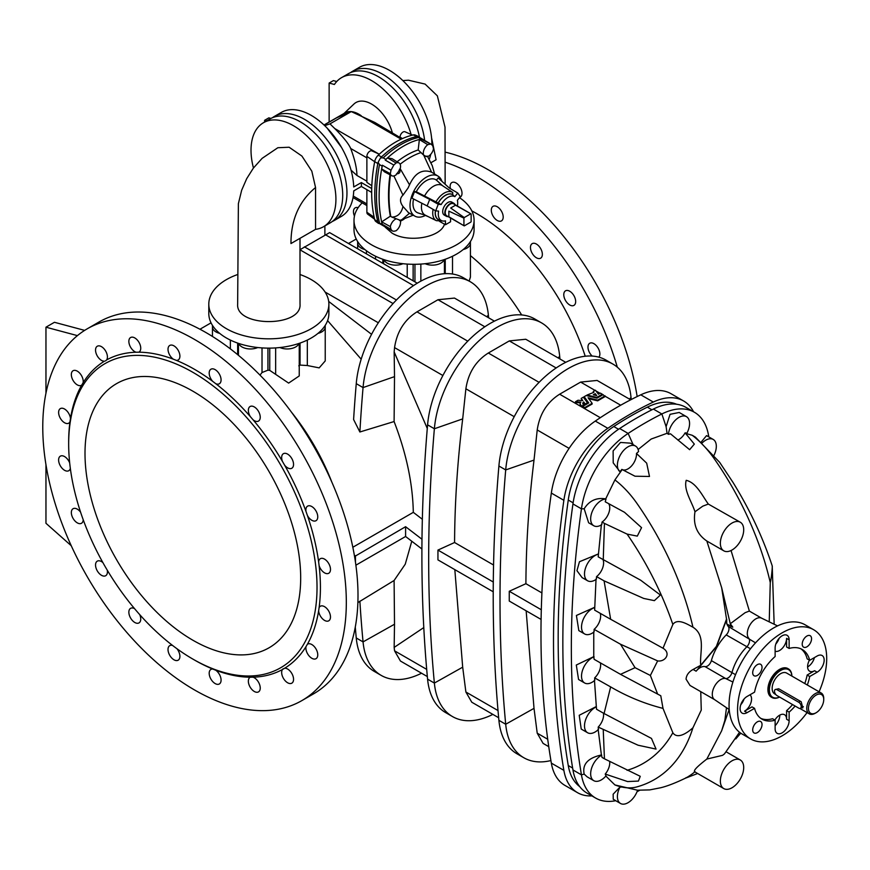 <?xml version="1.0" encoding="UTF-8"?>
<svg xmlns="http://www.w3.org/2000/svg" width="870" height="870" viewBox="0 0 870 870"><rect width="100%" height="100%" fill="white"/><g stroke="black" fill="none" stroke-linecap="round" stroke-linejoin="round"><path stroke-width="1.3" d="M569.719 304.968A8.406 4.85 60 0 1 564.576 298.562A8.406 4.85 60 0 1 565.522 290.819A8.406 4.85 60 0 1 573.928 295.669A8.406 4.85 60 0 1 573.928 305.381A8.406 4.85 60 0 1 569.719 304.968M497.248 220.48A8.406 4.85 60 0 1 494.834 218.49A8.406 4.85 60 0 1 493.051 206.331A8.406 4.85 60 0 1 501.457 211.192A8.406 4.85 60 0 1 501.457 220.893A8.406 4.85 60 0 1 497.248 220.48M354.449 216.086A8.406 4.85 60 0 1 355.188 207.854A8.406 4.85 60 0 1 358.125 207.691M324.88 235.041L324.88 225.928M617.319 367.183A214.651 123.931 -120 0 0 445.103 162.179M585.227 356.243A169.313 97.755 -120 0 0 471.823 210.899M450.421 188.681A8.406 4.85 60 0 1 451.867 182.559A8.406 4.85 60 0 1 460.273 187.42A8.406 4.85 60 0 1 460.273 197.12A8.406 4.85 60 0 1 459.73 197.359M536.409 257.781A8.406 4.85 60 0 1 532.429 253.725A8.406 4.85 60 0 1 532.212 243.643A8.406 4.85 60 0 1 540.618 248.494A8.406 4.85 60 0 1 540.618 258.194A8.406 4.85 60 0 1 536.409 257.781M592.155 356.058A8.406 4.85 60 0 1 588.109 348.609A8.406 4.85 60 0 1 589.729 343.258A8.406 4.85 60 0 1 597.679 347.38A8.406 4.85 60 0 1 598.908 357.168M637.155 396.546A214.651 123.931 -120 0 0 445.07 152.119M45.958 393.207L45.958 327.196L54.44 322.291L84.64 330.382M301.868 700.6L313.548 693.858A214.651 123.931 -120 0 0 313.548 446.005A214.651 123.931 -120 0 0 98.897 322.074L87.228 328.816A214.651 123.931 -120 0 0 54.321 500.815A214.651 123.931 -120 0 0 194.543 689.964A214.651 123.931 -120 0 0 301.868 700.6A214.651 123.931 -120 0 0 301.868 452.748A214.651 123.931 -120 0 0 87.228 328.816M307.393 644.257A8.406 4.85 60 0 1 307.61 644.126A8.406 4.85 60 0 1 316.017 648.976A8.406 4.85 60 0 1 316.017 658.688A8.406 4.85 60 0 1 308.981 655.795A8.406 4.85 60 0 1 306.001 646.627L307.393 644.257A178.024 102.78 -120 0 0 318.627 610.838L319.105 607.608A178.024 102.78 -120 0 0 319.105 565.641A8.406 4.85 -120 0 0 328.74 573.265A8.406 4.85 -120 0 0 328.74 563.553A8.406 4.85 -120 0 0 320.334 558.703A8.406 4.85 -120 0 0 318.627 561.857A178.024 102.78 -120 0 0 307.393 515.464A8.406 4.85 -120 0 0 316.017 520.695A8.406 4.85 -120 0 0 316.017 510.994A8.406 4.85 -120 0 0 307.61 506.133A8.406 4.85 -120 0 0 306.001 511.484A178.024 102.78 -120 0 0 284.642 465.211A8.406 4.85 -120 0 0 291.809 468.256A8.406 4.85 -120 0 0 291.809 458.555A8.406 4.85 -120 0 0 283.402 453.694A8.406 4.85 -120 0 0 282.456 461.437A178.024 102.78 -120 0 0 253.061 419.797A8.406 4.85 -120 0 0 258.499 421.08A8.406 4.85 -120 0 0 258.499 411.369A8.406 4.85 -120 0 0 250.092 406.518A8.406 4.85 -120 0 0 250.321 416.599A178.024 102.78 -120 0 0 215.76 383.681A8.406 4.85 -120 0 0 219.338 383.768A8.406 4.85 -120 0 0 219.338 374.067A8.406 4.85 -120 0 0 210.931 369.217A8.406 4.85 -120 0 0 212.715 381.364A178.024 102.78 -120 0 0 176.382 360.387A8.406 4.85 -120 0 0 178.165 359.995A8.406 4.85 -120 0 0 178.165 350.295A8.406 4.85 -120 0 0 169.759 345.444A8.406 4.85 -120 0 0 168.356 351.774A8.406 4.85 -120 0 0 173.337 359.19A178.024 102.78 -120 0 0 138.776 352.198A8.406 4.85 -120 0 0 139.004 352.078A8.406 4.85 -120 0 0 139.004 342.378A8.406 4.85 -120 0 0 130.598 337.527A8.406 4.85 -120 0 0 129.576 345.064A8.406 4.85 -120 0 0 136.035 352.23A178.024 102.78 -120 0 0 106.629 359.919A8.406 4.85 -120 0 0 105.096 350.164A8.406 4.85 -120 0 0 97.277 346.238A8.406 4.85 -120 0 0 96.766 354.971A8.406 4.85 -120 0 0 104.454 361.18A178.024 102.78 -120 0 0 83.096 382.789A8.406 4.85 -120 0 0 80.116 373.621A8.406 4.85 -120 0 0 73.08 370.729A8.406 4.85 -120 0 0 73.08 380.44A8.406 4.85 -120 0 0 81.486 385.29A8.406 4.85 -120 0 0 81.693 385.149A178.024 102.78 -120 0 0 70.47 418.579A8.406 4.85 -120 0 0 66.544 410.564A8.406 4.85 -120 0 0 60.356 408.606A8.406 4.85 -120 0 0 60.356 418.307A8.406 4.85 -120 0 0 68.763 423.168A8.406 4.85 -120 0 0 69.981 421.809A178.024 102.78 -120 0 0 68.665 442.036L68.665 443.994A175.62 101.398 -120 0 0 192.846 659.079L192.846 659.079A175.62 101.398 -120 0 0 316.702 576.821A175.62 101.398 -120 0 0 174.924 363.453A175.62 101.398 -120 0 0 68.665 443.994M284.642 668.236A8.406 4.85 60 0 1 292.331 674.446A8.406 4.85 60 0 1 291.809 683.178A8.406 4.85 60 0 1 283.99 679.252A8.406 4.85 60 0 1 282.456 669.498L284.642 668.236A178.024 102.78 -120 0 0 306.001 646.627M253.061 677.186A8.406 4.85 60 0 1 259.521 684.353A8.406 4.85 60 0 1 258.499 691.889A8.406 4.85 60 0 1 250.092 687.039A8.406 4.85 60 0 1 250.092 677.328A8.406 4.85 60 0 1 250.321 677.219L253.061 677.186A178.024 102.78 -120 0 0 282.456 669.498L283.196 668.736M215.76 670.226A8.406 4.85 60 0 1 220.741 677.643A8.406 4.85 60 0 1 219.338 683.972A8.406 4.85 60 0 1 210.931 679.122A8.406 4.85 60 0 1 210.931 669.421A8.406 4.85 60 0 1 212.715 669.03L215.76 670.226A178.024 102.78 -120 0 0 250.321 677.219M192.846 659.079L194.543 660.058A178.024 102.78 -120 0 0 212.715 669.03M176.958 648.726A8.406 4.85 60 0 1 178.165 660.199A8.406 4.85 60 0 1 169.759 655.349A8.406 4.85 60 0 1 169.759 645.638A8.406 4.85 60 0 1 172.564 645.442M139.722 614.622A8.406 4.85 60 0 1 139.004 622.898A8.406 4.85 60 0 1 130.598 618.048A8.406 4.85 60 0 1 130.598 608.337A8.406 4.85 60 0 1 134.524 608.608M107.26 570.176A8.406 4.85 60 0 1 105.683 575.722A8.406 4.85 60 0 1 97.277 570.861A8.406 4.85 60 0 1 97.277 561.161A8.406 4.85 60 0 1 102.867 562.564M83.215 519.749A8.406 4.85 60 0 1 81.486 523.283A8.406 4.85 60 0 1 73.08 518.422A8.406 4.85 60 0 1 73.08 508.722A8.406 4.85 60 0 1 80.605 512.223M70.34 468.375A8.406 4.85 60 0 1 68.763 470.713A8.406 4.85 60 0 1 60.356 465.863A8.406 4.85 60 0 1 60.356 456.152A8.406 4.85 60 0 1 69.687 462.938M319.105 607.608A8.406 4.85 60 0 1 320.334 606.249A8.406 4.85 60 0 1 328.74 611.11A8.406 4.85 60 0 1 328.74 620.81A8.406 4.85 60 0 1 322.553 618.853A8.406 4.85 60 0 1 318.627 610.838M173.337 359.19L176.382 360.387M136.035 352.23L138.776 352.198M106.629 359.919L105.477 360.919M81.693 385.149L83.096 382.789M69.981 421.809L70.47 418.579M318.627 561.857L319.105 565.641M306.001 511.484L307.393 515.464M282.456 461.437L284.642 465.211M250.321 416.599L253.061 419.797M212.715 381.364L215.76 383.681M457.381 206.005A13.724 7.917 120 0 0 457.381 200.285L460.306 196.653L457.761 193.02L449.333 188.04L438.186 177.948L436.425 180.123A18.879 10.897 120 0 0 416.273 191.759L414.522 191.607L411.978 198.164L427.148 205.951L429.693 199.382L414.522 191.607M450.551 218L450.551 221.796L445.462 224.732L445.462 220.839A13.724 7.917 120 0 1 442.058 220.839A13.724 7.917 120 0 1 438.621 211.116L435.696 210.855L438.252 204.287L441.166 204.548A13.724 7.917 120 0 1 454.836 196.663L457.761 193.02M455.053 204.657A7.504 4.328 120 0 0 453.879 203.286L451.758 202.058A7.504 4.328 120 0 0 444.255 206.397A7.504 4.328 120 0 0 444.255 215.053L446.375 216.282A7.504 4.328 120 0 0 448.148 216.608M393.066 303.554L299.9 249.766L329.621 232.605L417.263 283.207M521.674 314.951A157.905 91.165 -120 0 0 470.42 255.606M469.147 281.086L470.42 277.106L470.42 243.198A12.006 6.938 180 0 1 463.177 249.559M317.985 333.384A12.006 6.938 0 0 0 325.228 327.022L325.228 360.93L319.181 367.879L307.327 365.53L300.041 365.085L298.758 365.824M299.236 343.367L299.236 375.938L288.633 383.104L269.754 370.381L267.938 370.174L262.022 372.534L259.989 375.111M331.861 482.165A157.905 91.165 -120 0 0 291.385 412.065M394.099 421.548L394.512 376.634L363.051 387.574L356.254 383.648A1512.125 873.034 120 0 0 353.601 419.514L359.875 431.988L394.099 421.548C406.366 453.379 412.761 483.644 413.304 512.343L352.828 547.263M327.588 320.617L361.18 359.19M427.279 428.442L394.153 351.926L394.556 347.608C396.948 331.731 404.43 319.812 416.991 311.851L437.98 299.737L454.466 298.073L494.421 321.15M357.874 602.595L394.099 580.497L405.257 564.184L411.782 541.238M394.099 580.497L394.512 624.236L363.051 641.897A1512.125 873.034 -60 0 1 359.875 601.148M423.788 627.574L394.153 647.41L394.512 624.236M421.906 549.003L405.594 536.496L405.594 526.698L354.558 556.528M421.983 539.259L405.594 526.698M493.225 591.796L437.947 559.889L437.947 550.079L454.575 542.51L493.562 565.021M493.29 582.03L437.947 550.079M394.153 647.41L394.556 650.825L400.45 661.037L427.333 676.566M498.021 710.562L465.885 692.009L462.688 667.181L454.825 569.632M405.594 536.496L355.884 565.196M454.575 542.51C454.782 502.436 457.489 461.241 462.688 418.905L465.885 388.792C468.277 372.904 475.749 360.985 488.32 353.024L509.309 340.909L525.784 339.256L565.739 362.322M371.566 334.319L328.708 301.466M325.097 292.048L378.319 322.77M693.564 411.782A69.644 40.216 120 0 0 683.592 400.972A69.644 40.216 120 0 0 653.294 402.049A350.034 202.09 120 0 0 607.825 428.301A69.644 40.216 120 0 0 563.869 500.304A940.242 542.847 120 0 0 563.869 770.352A69.644 40.216 120 0 0 577.528 792.679A69.644 40.216 120 0 0 591.872 795.898M676.566 404.235A70.252 40.553 120 0 0 647.334 407.149A347.337 200.535 120 0 0 613.785 426.517A70.252 40.553 120 0 0 568.262 500.032A933.63 539.041 120 0 0 568.262 765.546A70.252 40.553 120 0 0 579.714 786.611M325.228 325.38L325.228 327.022A12.006 6.938 0 0 0 325.01 325.717M212.671 325.717A12.006 6.938 0 0 0 212.454 327.022A12.006 6.938 0 0 0 219.708 333.384M238.706 343.454A12.006 6.938 0 0 0 257.759 347.532M279.933 347.532A12.006 6.938 0 0 0 298.976 343.454M595.047 390.412L580.627 382.093L559.638 394.208C547.089 402.147 539.607 414.066 537.214 429.965L534.017 460.089C528.819 502.414 526.111 543.619 525.904 583.694L509.265 591.263L509.265 601.061L541.096 619.44M534.017 460.089L505.698 469.93A1512.125 873.034 120 0 0 505.698 724.253A89.099 51.439 120 0 0 523.816 757.737A89.099 51.439 120 0 0 550.917 760.554M547.73 739.261L537.214 733.182L534.017 708.354L526.154 610.805M629.336 399.047L631.033 397.568A89.099 51.439 -60 0 0 612.915 364.084A89.099 51.439 -60 0 0 547.284 384.855A89.099 51.439 -60 0 0 505.698 469.93L498.901 466.005A1512.125 873.034 120 0 0 498.901 720.327A89.099 51.439 120 0 0 517.019 753.822L523.816 757.737M580.627 382.093L597.114 380.44L630.674 399.808M498.901 466.005A89.099 51.439 -60 0 1 540.498 380.929A89.099 51.439 -60 0 1 606.118 360.158L612.915 364.084M525.904 583.694L541.912 592.927M541.314 609.761L509.265 591.263M582.878 403.767A3.567 2.055 180 0 1 583.77 402.734L585.271 404.778L587.446 403.528L587.446 402.788L583.346 397.177L581.171 398.427L582.78 400.635L578.017 400.254L575.494 401.712L580.888 402.147A4.328 2.501 0 0 0 580.181 403.506A4.328 2.501 0 0 0 580.562 404.528L579.975 404.854L581.921 405.985L583.857 404.854A3.567 2.055 180 0 1 582.813 403.408A3.567 2.055 180 0 1 583.77 401.994L585.271 404.05L587.446 402.788M579.975 404.854L581.921 406.714L583.857 404.854M580.236 403.876A4.328 2.501 0 0 0 580.181 404.245A4.328 2.501 0 0 0 580.257 404.702M575.494 401.712L575.494 402.44L580.344 402.843M581.171 398.427L582.204 400.591M588.762 398.678L597.668 400.842L605.085 396.557L603.073 394.665L597.027 398.155L586.206 395.524L584.183 396.687L588.74 402.94L582.693 406.431L584.705 407.595L592.133 403.31L588.109 397.786L597.668 400.113L605.085 395.828M582.693 406.431L584.705 408.324L592.133 404.039L592.133 403.31M584.183 396.687L588.359 403.158M596.831 398.101L602.301 394.947L602.301 394.219L600.354 393.099L598.451 394.197L595.385 390.228L593.231 391.467L593.492 392.544M422.341 519.27L413.304 512.343M394.153 351.926L394.512 376.634M192.846 391.174A152.5 88.044 60 0 1 292.472 525.556A152.5 88.044 60 0 1 269.102 647.758A152.5 88.044 60 0 1 116.591 559.714A152.5 88.044 60 0 1 116.602 383.616A152.5 88.044 60 0 1 192.846 391.174M45.958 327.196L77.419 335.624M45.958 464.634L45.958 523.283L71.242 545.718M355.449 562.15L355.449 555.636M470.213 241.882A12.006 6.938 180 0 1 470.42 243.198M364.9 249.559A12.006 6.938 180 0 1 357.657 243.198A12.006 6.938 180 0 1 357.874 241.882M402.951 263.708A12.006 6.938 180 0 1 383.909 259.619M444.178 259.619A12.006 6.938 180 0 1 425.125 263.708M631.033 397.568A1512.125 873.034 -60 0 1 631.218 399.526M593.231 391.467L593.884 392.326L587.043 395.034L596.776 397.405L602.301 394.219M587.043 395.719L587.043 395.034M596.776 398.09L596.776 397.405M595.232 393.675L593.318 394.773L596.722 395.6L595.232 393.675L594.21 394.991M596.015 395.437L595.232 394.414M584.705 408.324L584.705 407.595M597.668 400.842L597.668 400.113M583.77 402.734L583.77 401.994M585.271 404.778L585.271 404.05M581.921 406.714L581.921 405.985M537.214 733.182L543.097 743.404L548.752 746.667M465.885 692.009L471.779 702.221L498.662 717.739M683.592 400.972L671.074 393.74A69.644 40.216 120 0 0 640.777 394.817A350.034 202.09 120 0 0 595.297 421.069A69.644 40.216 120 0 0 551.341 493.072A940.242 542.847 120 0 0 551.341 763.12A69.644 40.216 120 0 0 565 785.447L577.528 792.679M462.688 418.905L434.369 428.758L427.583 424.832A89.099 51.439 -60 0 1 469.169 339.757A89.099 51.439 -60 0 1 534.8 318.985L541.586 322.9A89.099 51.439 -60 0 1 559.704 356.396A1512.125 873.034 -60 0 1 559.954 358.984M462.688 667.181L434.369 683.07A1512.125 873.034 120 0 1 434.369 428.758A89.099 51.439 -60 0 1 475.966 343.672A89.099 51.439 -60 0 1 541.586 322.9M427.583 424.832A1512.125 873.034 120 0 0 427.583 679.155A89.099 51.439 120 0 0 445.701 712.639L452.487 716.565A89.099 51.439 120 0 0 492.866 714.4M359.875 431.988A1512.125 873.034 120 0 1 363.051 387.574A89.099 51.439 -60 0 1 404.637 302.499A89.099 51.439 -60 0 1 470.268 281.728A89.099 51.439 -60 0 1 488.385 315.212A1512.125 873.034 -60 0 1 488.625 317.8M356.254 383.648A89.099 51.439 -60 0 1 397.851 298.573A89.099 51.439 -60 0 1 463.471 277.802L470.268 281.728M427.583 679.155L434.369 683.07A89.099 51.439 120 0 0 452.487 716.565M356.254 637.971A89.099 51.439 120 0 0 374.372 671.466L381.169 675.381A89.099 51.439 120 0 1 363.051 641.897L356.254 637.971A1512.125 873.034 -60 0 1 355.275 627.074M381.169 675.381A89.099 51.439 120 0 0 421.548 673.217M708.789 436.892A935.435 540.074 120 0 0 708.55 435.457A72.047 41.597 120 0 0 694.401 412.26L685.919 407.367A72.047 41.597 120 0 0 653.37 409.063A349.435 201.753 -60 0 0 619.647 428.529A72.047 41.597 -60 0 0 572.949 503.937A935.435 540.074 -60 0 0 572.949 769.95A72.047 41.597 120 0 0 587.098 793.146L595.591 798.04A72.047 41.597 120 0 0 615.742 800.715M605.857 776.073L614.916 784.936L637.503 790.21L649.749 789.895L660.787 787.731C667.42 786.099 675.805 782.837 685.951 777.932M686.202 777.573C683.526 779.531 691.748 774.757 694.989 771.668C692.911 770.994 696.859 766.785 706.832 759.064L721.665 730.778L724.851 720.404L726.493 707.723M604.074 713.53L596.548 709.257L596.352 706.853A15.008 8.667 120 0 0 585.564 719.914A15.008 8.667 120 0 0 587.609 732.747A15.008 8.667 120 0 0 598.451 729.451L598.201 727.092L638.091 745.22L656.045 749.092L651.467 738.412L604.074 713.53L610.653 686.908C627.205 696.587 644.648 703.743 663.005 708.387L672.847 732.747C677.643 739.946 688.213 732.127 692.944 727.766L701.264 710.094L700.752 691.65M572.949 769.95L581.443 774.855L584.172 774.093L587.109 776.823L593.764 780.662A15.008 8.667 120 0 0 605.998 775.909L605.226 774.061A12.006 6.938 120 0 0 609.696 761.598M572.949 503.937L581.443 508.841A935.435 540.074 -60 0 0 581.443 774.855A72.047 41.597 120 0 0 595.591 798.04M621.082 787.154A51.254 29.591 120 0 1 620.038 786.98L613.143 794.201L613.263 799.28L620.506 803.467A15.008 8.667 120 0 0 637.59 790.221M620.038 786.98A15.008 8.667 120 0 0 620.506 803.467M598.136 729.267L601.398 754.975L602.062 757.444L604.443 758.803L603.247 729.941M604.443 758.803L640.255 776.312L638.417 781.075L627.585 781.564L605.226 774.061M601.725 755.16A15.008 8.667 120 0 0 591.557 768.34A15.008 8.667 120 0 0 593.764 780.662M596.352 706.853L594.449 680.166M610.653 686.908L594.656 677.893L594.765 680.351A15.008 8.667 120 0 1 584.629 682.983L578.561 679.481L576.299 665.028L593.764 656.632L594.123 659.308L620.517 674.337L635.057 667.682L650.368 675.468L657.644 694.108L620.517 674.337M598.201 727.092A12.006 6.938 120 0 0 603.465 713.193M593.764 631.707L593.764 656.632M740.283 522.217A16.508 9.537 -60 0 1 742.817 535.452A16.508 9.537 -60 0 1 732.029 550.003A16.508 9.537 -60 0 1 723.775 550.819A16.508 9.537 -60 0 1 723.775 531.755A16.508 9.537 -60 0 1 740.283 522.217L708.321 504.067C702.231 495.585 696.326 482.665 686.202 480.316C683.526 490.06 691.748 501.631 694.989 511.767C692.911 524.436 696.859 534.18 706.832 541.02L721.665 587.674L726.515 619.081L716.391 646.377L700.709 665.3L693.107 669.454C688.768 671.868 686.419 675.087 686.049 679.111L690.019 685.462L714.651 699.676M663.005 708.387L660.776 695.75L657.644 694.108M594.656 677.893A12.006 6.938 120 0 0 600.376 662.875M594.079 656.817A15.008 8.667 120 0 0 582.748 669.693A15.008 8.667 120 0 0 584.629 682.983M732.029 760.804A16.508 9.537 120 0 0 721.241 775.355A16.508 9.537 120 0 0 723.775 788.579A16.508 9.537 120 0 0 740.283 779.052A16.508 9.537 120 0 0 740.283 759.988A16.508 9.537 120 0 0 732.029 760.804M739.522 732.257L724.471 753.898L722.557 755.334L706.832 759.064M637.025 791.733A349.435 201.753 120 0 0 639.613 790.319M584.172 774.093C582.128 764.338 587.881 757.966 601.398 754.975M587.609 732.747L581.236 729.071L579.213 715.292L596.037 706.679M594.449 607.39L576.408 615.46L578.833 630.619L584.629 633.958A15.008 8.667 -60 0 1 582.911 620.223A15.008 8.667 -60 0 1 594.765 607.575L596.037 579.05M598.136 554.027L579.463 561.737L576.94 570.676L582.106 577.604L587.609 580.768A15.008 8.667 -60 0 1 586.075 566.555A15.008 8.667 -60 0 1 598.451 554.212L601.398 524.545M619.647 428.529L628.14 433.434A72.047 41.597 -60 0 0 581.443 508.841L584.172 508.776L588.631 522.783L593.764 525.741A15.008 8.667 -60 0 1 592.655 510.559A15.008 8.667 -60 0 1 605.998 499.043L605.226 501.783L624.388 512.223M727.005 624.051A12.006 6.938 -60 0 0 728.223 626.389A6.003 3.469 -60 0 1 726.222 634.915A36.029 20.804 120 0 0 711.377 660.613A6.003 3.469 -60 0 1 705.004 666.605L725.591 678.491A12.006 6.938 120 0 0 714.368 686.626A12.006 6.938 120 0 0 714.531 699.6A12.006 6.938 120 0 0 714.77 699.752M705.004 666.605A12.006 6.938 120 0 0 696.13 671.194L716.597 646.497L726.722 619.201L726.722 623.888L730.691 626.182L730.278 623.746L745.101 612.697L749.298 611.066L761.685 618.211M729.114 709.507L721.665 730.778M584.172 508.776C589.262 500.674 596.439 497.368 605.705 498.88L614.916 479.914L622.159 469.55L635.002 476.216L649.488 476.466L646.693 463.166L636.481 453.444A12.006 6.938 -60 0 1 631.576 465.907A12.006 6.938 -60 0 1 622.05 469.485M621.876 469.376L621.876 469.376A51.254 29.591 -60 0 0 620.038 471.757A15.008 8.667 -60 0 1 620.756 454.314A15.008 8.667 -60 0 1 635.524 446.071A15.008 8.667 -60 0 1 638.558 451.573L636.481 453.444M638.123 449.507L651.206 439.024L667.072 433.293L666.105 426.681L670.041 414.327L679.22 412.467L686.463 416.654A15.008 8.667 120 0 0 675.468 420.09A15.008 8.667 120 0 0 668.421 434.326L670.498 433.815L689.638 449.681L694.325 444.102L685.103 432.868A51.254 29.591 120 0 1 686.941 433.129A15.008 8.667 120 0 0 686.463 416.654M723.775 550.819L706.832 541.02M598.451 554.212L598.201 556.854L640.657 580.203L660.384 595.026L654.381 600.648L643.724 598.44L604.074 580.856L610.653 619.266L663.005 648.237L672.847 624.464C677.643 617.656 688.213 624.758 692.944 627.194C706.157 635.481 699.556 652.489 700.709 665.3M620.038 471.757L613.209 462.862L613.122 450.943L620.506 442.438L630.511 443.167L635.524 446.071M603.247 559.736L604.443 523.392L602.062 522.043L601.725 524.73A15.008 8.667 -60 0 1 593.764 525.741M604.443 523.392L627.085 534.093L637.297 536.116L641.56 527.655L624.54 512.31M608.674 503.676A12.006 6.938 -60 0 1 602.062 522.043M604.074 580.856L596.548 576.614L596.352 579.224A15.008 8.667 -60 0 1 587.609 580.768M610.653 619.266L594.656 610.142L594.765 607.575M603.008 559.606A12.006 6.938 -60 0 1 596.548 576.614M635.057 667.682L620.517 644.235L594.123 629.347L594.079 631.892A15.008 8.667 -60 0 1 584.629 633.958M620.517 644.235L657.644 660.906L650.368 675.468M663.005 648.237C671.444 653.239 665.256 662.135 657.644 660.906M600.235 613.328A12.006 6.938 -60 0 1 594.123 629.347M732.899 682.036L725.591 678.491A6.003 3.469 120 0 0 731.975 672.499A36.029 20.804 -60 0 1 746.808 646.801A6.003 3.469 120 0 0 748.809 638.286A12.006 6.938 -60 0 1 750.234 624.497A12.006 6.938 -60 0 1 761.554 618.146A12.006 6.938 -60 0 1 761.805 618.287M730.691 626.182A12.006 6.938 0 0 0 732.801 627.15L730.278 623.746L721.665 587.674M708.321 504.067L702.786 506.155L694.989 511.767M633.164 444.711L628.14 433.434A349.435 201.753 -60 0 1 661.852 413.968L666.105 426.681M732.594 481.784L719.642 462.318L695.413 437.131L692.237 435.283L685.071 433.227M668.421 434.326L667.072 433.293M772.223 567.088C772.549 562.857 771.94 576.418 770.265 582.552L769.232 621.865M714.063 455.173A15.008 8.667 120 0 0 713.215 439.448L706.56 435.609L701.274 441.96M694.401 412.26A72.047 41.597 120 0 0 661.852 413.968L653.37 409.063M677.828 440.024A12.006 6.938 120 0 0 685.103 432.868M732.681 481.893C749.559 509.124 762.74 537.127 772.223 565.891L774.159 624.247M713.215 439.448A15.008 8.667 120 0 0 702.264 442.841M777.03 689.714A3.6 2.077 -120 0 0 775.235 689.54A3.6 2.077 -120 0 0 774.681 692.422A3.6 2.077 -120 0 0 777.03 695.598L798.682 708.104A3.6 2.077 -120 0 0 800.487 708.278A3.6 2.077 -120 0 0 801.042 705.396A3.6 2.077 -120 0 0 798.682 702.221L777.03 689.714L778.693 688.757L801.194 701.753L802.803 707.919L801.411 707.745M823.738 699.523A10.81 6.242 120 0 0 816.093 695.108A10.81 6.242 120 0 0 808.447 708.343A10.81 6.242 120 0 0 816.093 712.758A10.81 6.242 120 0 0 823.738 699.523L823.738 698.545A12.006 6.938 120 0 0 821.247 693.042A12.006 6.938 120 0 0 809.241 699.98A12.006 6.938 120 0 0 809.241 713.846A12.006 6.938 120 0 0 815.244 713.248L816.093 712.758M775.235 689.54L778.693 688.757M821.247 693.042L786.643 673.065A12.006 6.938 120 0 0 774.637 680.003A12.006 6.938 120 0 0 774.637 693.868L775.822 694.554M788.144 668.747A16.508 9.537 120 0 0 787.839 668.551L788.47 668.921A16.508 9.537 120 0 1 791.885 676.099A15.91 9.189 120 0 0 780.488 670.563A15.91 9.189 120 0 0 769.395 689.399A15.91 9.189 120 0 0 779.52 697.044M788.47 668.921A16.508 9.537 120 0 0 771.962 678.459A16.508 9.537 120 0 0 771.962 697.522A16.508 9.537 120 0 0 779.563 697.066M787.839 668.551A16.508 9.537 120 0 0 779.574 669.378A16.508 9.537 120 0 0 768.797 683.929A16.508 9.537 120 0 0 771.32 697.153A16.508 9.537 120 0 0 771.646 697.327M775.126 725.656A9.907 5.72 120 0 0 779.792 715.096M807.599 666.92A9.907 5.72 120 0 0 814.418 657.589M775.801 644.05A9.907 5.72 120 0 0 779.107 638.33M740.783 704.711A9.907 5.72 120 0 0 744.078 698.991M749.962 694.815A9.907 5.72 -60 0 1 750.886 702.873A9.907 5.72 -60 0 1 744.557 711.171L752.006 706.864L754.562 708.332A40.227 23.229 120 0 0 762.011 719.164A40.227 23.229 120 0 0 775.126 720.208L775.126 728.81A9.907 5.72 120 0 0 777.171 733.345A9.907 5.72 120 0 0 784.805 730.691A9.907 5.72 120 0 0 789.133 720.73L789.133 712.117A40.227 23.229 120 0 0 795.115 706.048M760.782 718.359A40.227 23.229 120 0 0 772.571 718.729L775.126 720.208M774.855 720.055A9.907 5.72 -60 0 1 779.574 715.216A9.907 5.72 -60 0 1 784.533 714.716A9.907 5.72 -60 0 1 786.589 719.251L786.589 710.649A40.227 23.229 120 0 0 792.57 704.569M804.783 683.537A40.227 23.229 120 0 0 807.153 675.022L814.603 670.726A9.907 5.72 -60 0 1 809.655 671.216A9.907 5.72 -60 0 1 809.426 660.167M807.153 675.022L809.698 676.501L817.147 672.195A9.907 5.72 120 0 0 823.629 663.462A9.907 5.72 120 0 0 822.106 655.523A9.907 5.72 120 0 0 817.147 656.013L809.698 660.319L807.153 658.851A40.227 23.229 120 0 0 800.922 648.824M809.698 660.319A40.227 23.229 120 0 0 802.238 649.488A40.227 23.229 120 0 0 789.133 648.444L786.589 646.975L786.589 638.362A9.907 5.72 -60 0 1 782.565 648.009A9.907 5.72 -60 0 1 775.126 651.228M786.589 710.649L789.133 712.117M807.327 685.005A40.227 23.229 120 0 0 809.698 676.501M789.133 648.444L789.133 639.841A9.907 5.72 120 0 0 787.078 635.307A9.907 5.72 120 0 0 782.13 635.796A9.907 5.72 120 0 0 775.126 647.922L775.126 656.535A40.227 23.229 120 0 0 754.562 692.15L747.102 696.457A9.907 5.72 120 0 0 740.631 705.189A9.907 5.72 120 0 0 742.143 713.128A9.907 5.72 120 0 0 747.102 712.639L754.562 708.332M806.892 636.035A6.601 3.817 120 0 0 802.575 641.853A6.601 3.817 120 0 0 803.586 647.149A6.601 3.817 120 0 0 810.198 643.332A6.601 3.817 120 0 0 810.198 635.709A6.601 3.817 120 0 0 806.892 636.035M757.357 664.636A6.601 3.817 120 0 0 753.05 670.455A6.601 3.817 120 0 0 754.062 675.751A6.601 3.817 120 0 0 760.663 671.934A6.601 3.817 120 0 0 760.663 664.31A6.601 3.817 120 0 0 757.357 664.636M757.357 721.828A6.601 3.817 120 0 0 753.05 727.646A6.601 3.817 120 0 0 754.062 732.942A6.601 3.817 120 0 0 760.663 729.125A6.601 3.817 120 0 0 760.663 721.502A6.601 3.817 120 0 0 757.357 721.828M819.072 691.791A63.042 36.399 120 0 0 813.646 629.728A63.042 36.399 120 0 0 782.13 632.849A63.042 36.399 120 0 0 740.946 688.409A63.042 36.399 120 0 0 750.603 738.924A63.042 36.399 120 0 0 781.967 735.9A63.042 36.399 120 0 0 807.066 712.595M813.646 629.728L805.152 624.823A63.042 36.399 120 0 0 773.8 627.857L773.473 628.042A63.042 36.399 120 0 0 729.06 704.972L729.06 705.352A63.042 36.399 120 0 0 742.11 734.019L750.603 738.924M299.922 274.496A60.041 34.669 180 0 1 328.882 304.152L328.882 313.472A60.041 34.669 180 0 1 268.841 348.13A60.041 34.669 180 0 1 208.8 313.472L208.8 304.152A60.041 34.669 180 0 1 226.385 279.64A60.041 34.669 180 0 1 237.717 274.507M315.549 187.528C299.128 201.09 290.939 219.762 290.961 243.546L315.549 229.354L315.549 187.528L311.83 171.205L301.912 156.056L289.134 147.237L277.845 147.726L262.109 158.362L253.355 168.127L246.71 178.654L241.664 190.225L238.38 203.667L237.651 304.119C235.596 327.381 302.064 327.424 300.019 304.141L299.998 238.326M253.453 167.997A60.041 34.669 60 0 1 263.447 122.735L270.244 118.809A60.041 34.669 60 0 1 316.506 134.904A60.041 34.669 60 0 1 342.715 195.326A60.041 34.669 60 0 1 330.285 222.807L323.488 226.733A60.041 34.669 60 0 1 315.549 229.354M263.447 122.735A60.041 34.669 60 0 1 309.709 138.819A60.041 34.669 60 0 1 335.918 199.241A60.041 34.669 60 0 1 323.488 226.733M328.882 304.152A60.041 34.669 180 0 1 268.841 338.821A60.041 34.669 180 0 1 208.8 304.152M459.49 197.675A60.041 34.669 180 0 1 474.085 220.327L474.085 229.636A60.041 34.669 180 0 1 456.5 254.149A60.041 34.669 180 0 1 391.065 261.663A60.041 34.669 180 0 1 354.003 229.636L354.003 220.327A60.041 34.669 180 0 1 362.181 202.862M431.02 162.679L436.077 159.765L431.563 137.797M385.203 227.19L391.968 233.073C407.932 243.143 440.546 237.727 444.505 224.199M424.603 140.146A60.041 34.669 -120 0 0 395.872 84.336A60.041 34.669 -120 0 0 352.6 71.264A60.041 34.669 -120 0 0 350.556 72.612M429.269 159.243A60.041 34.669 -120 0 0 430.78 154.251M431.868 144.714A60.041 34.669 -120 0 0 406.007 83.792A60.041 34.669 -120 0 0 359.397 67.338L352.6 71.264M474.085 220.327A60.041 34.669 180 0 1 456.5 244.84A60.041 34.669 180 0 1 391.065 252.354A60.041 34.669 180 0 1 354.003 220.327M417.524 136.416A83.998 48.492 120 0 0 380.842 157.59A7.808 4.502 -60 0 1 381.528 156.894A84.053 48.535 120 0 1 416.839 136.503A7.808 4.502 120 0 1 417.524 136.416A83.998 48.492 120 0 1 417.839 136.351L431.672 144.583L421.058 139.08A83.966 48.47 120 0 0 385.867 159.395L383.224 157.872L380.527 157.894L378.102 162.288L379.505 164.593L382.147 166.116L382.387 165.213A149.944 86.565 120 0 0 381.691 169.019L384.366 171.771L391.761 175.729A7.33 4.23 -60 0 1 390.347 173.75A149.629 86.391 -60 0 1 391 170.183L393.827 165.061L385.214 160.113L385.867 159.395M418.296 136.405L415.262 135.067A7.384 4.263 120 0 0 413.348 134.926A83.64 48.285 120 0 0 378.222 155.208A7.384 4.263 -60 0 0 374.698 161.57A149.683 86.424 -60 0 0 374.698 219.599L377.808 221.806A7.808 4.502 120 0 0 378.015 222.481A150.042 86.63 -60 0 1 378.015 162.701A150.042 86.63 -60 0 1 378.102 162.288M377.808 221.806A150.097 86.663 -60 0 1 377.808 163.614A7.808 4.502 -60 0 1 378.015 162.701M392.272 132.534A31.276 18.063 -120 0 0 374.731 106.173A31.276 18.063 -120 0 0 353.938 104.041L344.052 113.426M411.086 134.458A60.041 34.669 -120 0 0 341.562 77.637A60.041 34.669 -120 0 0 334.417 84.477L329.132 83.063L329.132 122.039M419.427 136.894A60.041 34.669 -120 0 0 389.445 84.771A60.041 34.669 -120 0 0 348.359 73.711L341.562 77.637M327.098 128.053L341.431 147.302M361.246 115.753A27.796 16.051 -120 0 0 351.317 111.621M351.186 111.61A27.796 16.051 -120 0 0 345.02 112.872L324.01 124.997M366.879 181.221L356.95 175.479C356.83 168.193 354.742 159.199 350.697 148.487C348.631 143.746 343.324 137.101 334.765 128.553L329.98 123.866L351.241 111.588L374.872 122.485L402.114 138.721M351.241 111.588L336.907 117.678L324.086 125.073M329.98 123.866L324.706 125.661M412.543 135.111L404.985 131.761A4.252 2.458 120 0 0 401.864 132.958A4.252 2.458 120 0 0 400.004 136.992L402.364 138.613M336.733 81.508L333.373 80.605L329.132 83.063M371.718 188.54L361.365 182.559A60.041 34.669 60 0 1 361.365 186.474L353.72 190.889A60.041 34.669 60 0 1 341.323 216.434L334.526 220.36A60.041 34.669 -120 0 0 334.526 151.032A60.041 34.669 -120 0 0 274.485 116.362A60.041 34.669 -120 0 0 272.44 117.722M270.94 118.429L268.841 117.863L264.6 120.321L264.6 122.072M361.365 182.559L353.72 186.963A60.041 34.669 -120 0 0 326.761 127.705A60.041 34.669 -120 0 0 281.282 112.437L274.485 116.362M332.329 221.448A60.041 34.669 -120 0 0 334.526 220.36M356.95 175.479L351.034 170.128M371.816 185.745L366.879 182.352L366.879 156.372A4.252 2.458 -60 0 1 368.652 152.185A4.252 2.458 -60 0 1 371.871 150.88L379.331 154.186M371.675 192.433L361.365 186.474M266.677 120.876L264.6 120.321M353.698 191.356L354.166 190.639M366.879 189.671L366.879 212.258A4.252 2.458 120 0 0 367.64 214.118L374.6 219.196M374.698 219.599A7.384 4.263 120 0 0 375.851 221.491L378.537 223.449M378.102 222.796L382.147 224.188L391 229.419L392.326 230.963L378.102 222.796A150.042 86.63 -60 0 1 378.015 222.481M435.478 210.725A14.355 8.287 120 0 0 439.23 219.936L442.058 220.839M421.863 203.232A17.095 9.874 120 0 0 425.289 215.173L436.403 220.675L442.395 220.947M413.565 198.991A18.879 10.897 120 0 0 418.165 212.965L425.68 215.368M454.836 196.663L452.694 194.695A14.355 8.287 120 0 0 438.219 203.047L416.273 191.759M452.694 194.695L452.715 192.466L442.482 185.647A17.095 9.874 120 0 0 442.373 185.582A17.095 9.874 120 0 0 424.56 196M421.058 139.08L418.535 137.493A84.053 48.535 120 0 0 383.224 157.872M418.535 137.493L417.839 136.351M397.09 161.787A75.505 43.587 -60 0 1 418.176 149.944L419.373 139.548A83.901 48.437 -60 0 1 421.776 139.004M393.827 165.061A83.585 48.263 -60 0 1 396.057 163.005A7.33 4.23 -60 0 1 399.091 163.027L392.174 158.731L387.607 157.894A83.901 48.437 120 0 0 385.214 160.113M427.638 156.611L427.3 156.111L427.638 156.611A7.33 4.23 120 0 0 433.488 148.846A149.629 86.391 120 0 0 432.836 146.029L431.672 144.583M429.997 144.17A83.585 48.263 120 0 0 427.779 144.681A7.33 4.23 120 0 0 423.614 155.099L418.176 149.944M408.465 187.213A23.327 13.463 120 0 0 408.041 188.029L409.531 184.864C414.925 173.043 422.265 168.813 431.542 172.151L423.668 155.077A72.623 41.934 -60 0 0 423.614 155.099M399.091 163.027A7.33 4.23 -60 0 1 400.222 168.595A72.623 41.934 120 0 0 400.167 168.649L409.531 184.864M423.668 155.077L426.322 156.654L427.3 156.111A6.601 3.817 120 0 1 425.571 156.121M431.542 172.151L438.121 176.164A23.12 13.344 120 0 0 420.232 182.08A23.12 13.344 120 0 0 410.009 205.494A23.12 13.344 120 0 0 415.012 216.195A23.12 13.344 120 0 0 425.234 215.532M399.917 220.186L391.957 217.119C397.775 216.815 401.44 213.259 402.973 206.451C399.7 201.97 399.7 198.208 402.973 195.152L408.041 188.029M402.973 206.451L408.465 212.617A23.327 13.463 -60 0 1 408.041 212.291M408.465 212.617L409.531 213.248L401.396 220.066L399.591 220.501A6.601 3.817 120 0 0 399.21 219.958M441.927 181.33A23.12 13.344 120 0 0 438.121 176.164M423.81 214.77L428.464 216.739M442.482 185.647L436.425 180.123M441.166 204.548L438.219 203.047M427.779 144.681L419.373 139.548M379.505 222.796A150.097 86.663 -60 0 1 379.505 164.593M382.387 224.873A149.944 86.565 -60 0 1 381.691 221.861L390.325 216.206A141.571 81.736 -60 0 1 389.999 174.783M382.147 224.188A150.01 86.608 -60 0 1 382.147 166.116M382.387 165.213L391 170.183M391.957 217.119L390.325 216.206M393.882 175.936L402.973 195.152M391.761 175.729A7.33 4.23 -60 0 0 396.198 174.772L396.535 173.88C399.613 173.739 400.635 172.173 399.591 169.182L400.167 168.649M399.591 169.182A6.601 3.817 -60 0 1 396.535 173.88M390.347 173.75L381.691 169.019M396.057 163.005L387.607 157.894M404.006 219.218A83.966 48.47 -60 0 1 400.461 221.187M392.326 230.963L393.827 231.279A83.585 48.263 120 0 0 396.057 230.757A7.33 4.23 120 0 0 400.233 220.371M396.198 218.838A7.33 4.23 120 0 0 390.347 226.602A149.629 86.391 120 0 0 391 229.419M390.347 226.602L381.691 221.861M445.462 224.732L439.557 221.393M438.252 204.287L429.693 199.382M435.696 210.855L427.148 205.951M453.879 203.286A7.504 4.328 120 0 0 446.375 207.615A7.504 4.328 120 0 0 446.375 216.282M470.985 213.857L453.574 203.808A6.906 3.991 120 0 0 445.886 209.431A6.906 3.991 120 0 0 446.68 215.76L464.08 225.808A6.906 3.991 120 0 0 464.243 225.895L470.822 222.1A6.906 3.991 120 0 0 471.138 221.545L471.138 213.955A6.906 3.991 120 0 0 470.985 213.857A6.906 3.991 120 0 0 470.822 213.77L464.243 217.565A6.906 3.991 120 0 0 463.928 218.12L463.928 225.711A6.906 3.991 120 0 0 464.08 225.808M463.928 225.711L448.855 216.739L448.855 211.149L463.928 218.12M464.243 217.565L450.671 208.006L455.521 205.211L470.822 213.77M448.855 211.149L448.855 216.739M455.521 205.211L450.671 208.006M413.511 285.61L325.402 234.737M396.437 299.987L304.413 246.852M484.84 326.783L437.98 299.737M467.766 341.16L416.991 311.851M426.691 669.378L394.556 650.825M442.884 375.514L394.556 347.608M556.169 367.966L509.309 340.909M539.096 382.343L488.32 353.024M514.213 416.686L465.885 388.792M300.041 365.085L300.041 343.084M275.659 374.252L275.659 347.913M269.754 370.381L269.754 348.13M267.938 370.174L267.938 348.13M262.022 372.534L262.022 347.913M237.641 354.645L237.641 343.084M230.365 348.881L230.365 340.072M307.327 365.53L307.327 340.072M534.017 708.354L505.698 724.253L498.901 720.327M569.1 448.376L537.214 429.965M600.322 417.698L559.638 394.208M620.691 405.213L605.085 396.209M600.028 393.283L595.917 390.913M445.244 273.669L445.244 259.26M452.52 274.028L452.52 256.248M366.433 253.855L366.433 250.767M375.557 259.13L375.557 256.248M382.833 263.327L382.833 259.26M407.225 277.41L407.225 264.078M413.13 280.814L413.13 264.295M414.946 281.869L414.946 264.295M420.852 281.13L420.852 264.078M551.341 763.12L563.869 770.352M551.341 493.072L563.869 500.304M595.297 421.069L607.825 428.301M640.777 394.817L653.294 402.049M651.913 409.792L647.334 407.149M618.537 429.269L613.785 426.517M573.112 502.838L568.262 500.032M572.634 768.069L568.262 765.546M558.018 357.864L559.704 356.396M486.689 316.68L488.385 315.212M614.916 784.936A72.047 41.597 -120 0 0 636.905 786.893A219.153 126.531 -120 0 0 692.944 727.766M627.085 770.298A219.153 126.531 -120 0 0 672.847 732.747M693.107 669.454L696.13 671.194M614.916 479.914A72.047 41.597 60 0 1 636.905 503.349A219.153 126.531 60 0 1 692.944 627.194M627.085 534.093A219.153 126.531 60 0 1 672.847 624.464M728.223 626.389L755.53 642.843M711.377 660.613L735.531 674.707M726.222 634.915L750.505 648.781M708.55 435.457L708.147 436.522M692.237 435.283A72.047 41.597 60 0 1 714.216 458.718A219.153 126.531 60 0 1 770.265 582.552M798.682 702.221L800.346 701.264M786.589 719.251L789.133 720.73M814.603 670.726L817.147 672.195M786.589 638.362L789.133 639.841M744.557 711.171L747.102 712.639M401.146 139.167L358.766 114.699M378.591 153.859L334.765 128.553M378.222 155.208L381.528 156.894M413.348 134.926L416.839 136.503M350.697 148.487L366.879 157.84M374.698 161.57L377.808 163.614M366.879 156.372L374.665 161.722M353.263 196.065L366.879 203.928M366.879 212.258L374.165 217.261M435.381 210.67A14.496 8.374 120 0 0 440.383 220.306M433.119 209.376A16.302 9.407 120 0 0 436.403 220.675M452.781 194.575A14.496 8.374 120 0 0 438.132 203.036M442.373 185.582L452.715 192.466A16.302 9.407 120 0 0 452.694 192.455A16.302 9.407 120 0 0 435.783 202.242M421.123 152.533A74.352 42.924 120 0 0 400.135 164.245M390.804 216.489A141.56 81.726 -60 0 1 390.489 175.044M199.959 329.241L211.04 322.846M348.489 243.491L356.243 239.022M238.456 355.319L238.456 343.367M212.454 336.462L212.454 325.38M470.42 249.07L470.42 241.555M357.657 248.787L357.657 241.555M383.648 263.795L383.648 259.532M444.429 273.713L444.429 259.532M580.181 404.245L580.181 403.506M694.347 771.592L723.775 788.579M726.276 751.897L740.283 759.988M697.653 773.495L685.451 778.182M735.77 738.924L740.761 733.171M731.05 550.514L749.396 611.121M800.487 708.278L803.347 706.625M799.889 708.452L809.241 713.846M771.32 697.153L771.962 697.522M761.554 618.146L777.552 625.889M714.531 699.6L729.234 709.583M445.146 184.255L445.016 127.118L437.349 95.831L425.104 84.085L408.454 80.203L402.853 80.595M366.879 205.57L353.024 197.566M434.576 173.967L432.238 165.594L427.474 156.35M415.012 216.195L409.194 213.085M413.174 215.216L399.7 220.48"/></g></svg>
